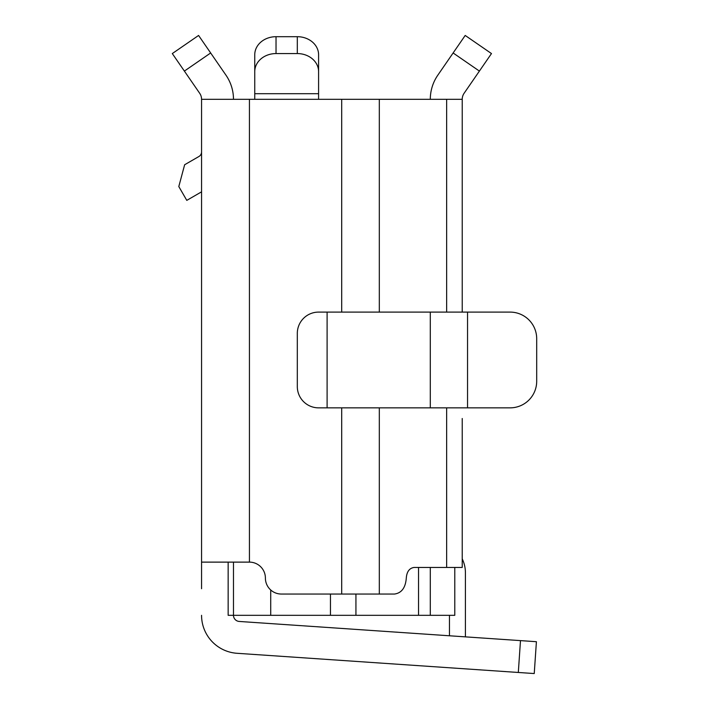 <?xml version="1.0" encoding="UTF-8"?>
<svg xmlns="http://www.w3.org/2000/svg" width="709" height="709" viewBox="0 0 709 709"><rect width="100%" height="100%" fill="white"/><g stroke="black" fill="none" stroke-linecap="round" stroke-linejoin="round"><path stroke-width="1.06" d="M201.56 510.143L201.56 546.16M233.483 99.313A42.558 42.558 0 0 0 225.958 75.163L210.662 52.971L184.384 71.086L199.681 93.278A10.635 10.635 0 0 1 201.56 99.313L201.56 588.718M201.56 200.39L201.56 151.912L201.56 191.838L186.786 200.372L178.801 186.547L184.641 164.745L198.901 156.521A5.317 5.317 0 0 0 201.56 151.912M201.56 237.63L201.56 216.351M201.56 344.016L201.56 253.583M418.532 567.439L418.532 615.323L454.779 615.323L454.779 567.439M418.532 615.323L233.483 615.323L233.483 562.122L233.483 615.323L228.156 615.323L228.156 562.122M201.56 615.323A38.056 38.056 0 0 0 237.028 653.29L518.314 672.469L520.486 640.617L239.615 621.474M239.615 621.456A6.142 6.142 0 0 1 233.483 615.323M520.486 640.617L536.412 641.707L534.24 673.55L518.314 672.469M430.301 312.102L430.301 407.852L430.301 312.102L318.589 312.102A21.279 21.279 0 0 0 297.31 333.381L297.31 386.573A21.279 21.279 0 0 0 318.589 407.852L467.541 407.852L467.541 312.102L430.301 312.102M430.301 615.323L430.301 567.439M449.453 615.323L449.453 635.778M465.414 636.868L465.414 572.766A31.914 31.914 0 0 0 462.224 558.852L462.224 540.843M462.224 418.496L462.224 567.439L414.127 567.439C409.403 568.122 406.789 571.667 406.292 578.083C405.539 587.708 401.622 593.025 394.532 594.045L281.358 594.045A15.961 15.961 0 0 1 265.396 578.083A15.961 15.961 0 0 0 249.435 562.122L201.56 562.122M462.224 115.248L462.224 312.102L462.224 99.313L201.56 99.313M453.122 52.971L465.201 35.45L491.479 53.565L479.399 71.086L453.122 52.971L437.825 75.163A42.558 42.558 0 0 0 430.301 99.313M462.224 105.136L462.224 99.313A10.635 10.635 0 0 1 464.103 93.278L479.399 71.086M465.201 35.45L491.479 53.565M327.106 312.102L327.106 407.852M534.24 673.55L536.412 641.707L534.24 673.55M254.753 99.313L254.753 54.753A21.279 18.062 0 0 1 276.031 36.691L297.31 36.691A21.279 18.062 0 0 1 318.589 54.753L318.589 71.627A21.279 18.062 180 0 0 297.31 53.565L276.031 53.565A21.279 18.062 180 0 0 254.753 71.627L254.753 71.627M318.589 71.627L318.589 99.313M184.384 71.086L172.305 53.565L198.582 35.45L210.662 52.971M467.541 312.102L510.099 312.102A26.596 26.596 0 0 1 536.695 338.698L536.695 381.256A26.596 26.596 0 0 1 510.099 407.852L467.541 407.852M341.694 99.313L341.694 312.102M249.435 562.122L249.435 99.313M341.694 407.852L341.694 594.045M446.643 99.313L446.643 312.102M446.643 407.852L446.643 567.439M379.315 407.852L379.315 594.045M270.714 589.977L270.714 615.323M330.465 594.045L330.465 615.323M355.936 594.045L355.936 615.323M254.753 93.694L318.589 93.694M297.31 36.691L297.31 53.565M276.031 36.691L276.031 53.565M379.315 99.313L379.315 312.102M201.56 508.929L201.56 471.689"/></g></svg>
